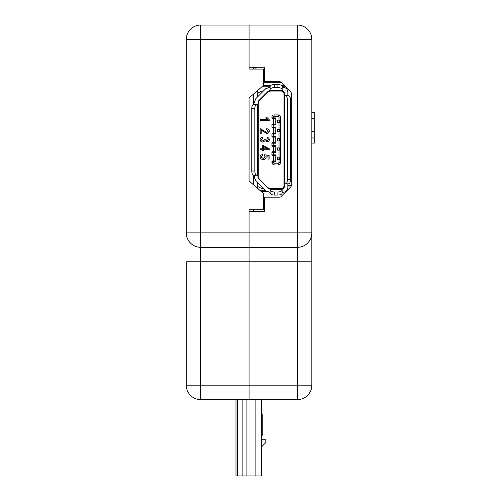 <?xml version="1.0" encoding="UTF-8"?>
<svg xmlns="http://www.w3.org/2000/svg" width="501" height="501" viewBox="0 0 501 501"><rect width="100%" height="100%" fill="white"/><g stroke="black" fill="none" stroke-linecap="round" stroke-linejoin="round"><path stroke-width="0.75" d="M253.387 67.266L253.387 69.075M253.387 94.175L253.387 104.377M253.387 175.187L253.387 184.7M253.387 209.8L253.387 211.604M254.733 178.143L253.913 178.143L254.458 176.484L253.913 178.143A3.626 3.626 0 0 0 253.75 179.214L253.75 185.013L253.75 183.892L253.387 183.892M253.75 93.862L253.75 95.848L253.387 95.848M253.75 211.604L253.75 209.8M253.75 104.64L253.75 101.221M253.75 101.903L253.387 101.903M254.013 101.722L254.351 102.548L254.013 101.722M254.458 103.087L254.495 101.427M267.728 187.856L258.428 178.556L258.009 177.554L258.009 103.087M262.418 149.718L260.194 149.718L260.194 148.778L262.418 148.778L262.418 145.616L263.476 145.616L269.331 148.835L269.331 149.718L263.476 149.718L263.476 150.776L262.418 150.776L262.418 149.718M263 131.312L261.246 129.922L261.246 133.435L260.194 133.435L260.194 128.632L266.82 132.496L268.392 131.112L266.519 129.684L266.638 128.751C268.254 128.807 269.15 129.602 269.331 131.149C269.175 132.621 268.336 133.385 266.801 133.435L263 131.312M259.123 100.714L267.947 91.89L269.958 91.057L281.167 91.057C282.89 91.22 283.842 92.171 284.004 93.894L284.004 185.671C283.842 187.393 282.896 188.345 281.167 188.514L269.958 188.514L267.947 187.681L259.123 178.857L258.291 176.847L258.291 102.718L259.123 100.714L258.516 101.622M273.352 127.849L273.352 127.141L271.93 127.141L272.644 127.849L275.769 127.849L272.644 127.849L271.93 127.141L271.93 124.724L272.644 124.016L275.769 124.016L273.634 124.016L273.634 118.618L272.644 118.618L275.769 118.618L273.634 118.618L273.634 124.016L272.644 124.016L271.93 124.724L271.93 127.141L271.93 124.724L273.352 124.724L273.352 127.141L275.769 127.141L275.769 133.961L273.352 133.961L273.352 136.372L275.769 136.372L275.769 143.192L273.352 143.192L273.352 145.609L275.769 145.609L275.769 152.429L273.352 152.429L273.352 154.84L275.769 154.84L275.769 161.66L273.352 161.66L273.352 162.512L274.066 163.226L278.324 163.226L279.032 162.512L279.032 159.387L280.454 159.387L280.454 117.052C280.322 115.769 279.608 115.055 278.324 114.923L274.066 114.923M272.644 118.618L271.93 117.904L271.93 117.052L271.93 117.904L272.644 118.618L271.93 117.904L271.93 117.052L273.352 117.052L273.352 117.904L275.769 117.904L275.769 124.724L273.352 124.724L273.352 124.016M280.454 159.669L280.454 162.512L280.454 159.669M273.352 162.512L271.93 162.512L271.93 161.66L272.644 160.953L275.769 160.953L273.634 160.953L273.634 155.554L275.769 155.554L273.634 155.554L273.634 160.953L272.644 160.953L271.93 161.66L271.93 162.512C272.068 163.796 272.776 164.51 274.066 164.641L274.06 164.641M272.644 155.554L271.93 154.84L272.644 155.554L271.93 154.84L271.93 152.429L271.93 154.84L271.93 152.429L273.352 152.429L273.352 151.715L275.769 151.715L272.644 151.715L271.93 152.429L272.644 151.715L273.352 151.715M273.634 146.317L273.634 151.715L273.634 146.317L272.644 146.317L271.93 145.609L272.644 146.317L275.769 146.317L273.634 146.317L273.634 151.715M273.352 146.317L273.352 145.609L271.93 145.609L271.93 143.192L271.93 145.609L271.93 143.192L273.352 143.192L273.352 142.484L275.769 142.484L272.644 142.484L271.93 143.192L272.644 142.484L273.352 142.484M273.634 137.086L273.634 142.484L273.634 137.086L272.644 137.086L271.93 136.372L271.93 133.961L271.93 136.372L272.644 137.086L275.769 137.086L273.634 137.086L273.634 142.484M273.352 137.086L273.352 136.372L271.93 136.372L271.93 133.961L272.644 133.247L271.93 133.961L273.352 133.961L273.352 133.247L275.769 133.247L273.352 133.247M273.634 127.849L273.634 133.247M269.331 119.82L269.331 120.428L260.194 120.428L260.194 119.495L267.34 119.495L265.931 117.616L266.989 117.616L269.331 119.82M262.912 142.102C261.259 142.059 260.313 141.232 260.075 139.635C260.282 138.188 261.14 137.406 262.656 137.299L262.768 138.238L261.015 139.654L262.9 141.169L264.647 139.704L264.522 139.059L265.58 139.172L267.033 140.812L268.392 139.647L266.989 138.357L267.102 137.418C268.442 137.587 269.187 138.326 269.331 139.622C269.156 140.981 268.373 141.689 266.983 141.752L265.142 140.737L262.912 142.102M263.263 159.443C261.459 159.462 260.395 158.635 260.075 156.963C260.276 155.51 261.134 154.734 262.656 154.64L262.768 155.579L261.015 156.957L263.213 158.504L265.229 156.982L264.34 155.692L264.472 154.759L269.1 155.46L269.1 159.093L268.041 159.093L268.041 156.243L265.812 155.905L266.169 157.245C265.843 158.742 264.879 159.475 263.263 159.443M280.598 188.796L272.807 188.514L280.598 188.796M257.301 188.1L257.301 182.452L265.737 190.887L270.083 192.346M254.815 108.529L251.74 108.529L251.74 171.035C251.865 173.628 252.573 175.049 253.869 175.3L256.944 175.3C255.654 175.043 254.94 173.622 254.815 171.035L254.815 108.529C254.94 105.943 255.654 104.521 256.944 104.264L258.009 104.264L258.009 103.256M258.009 175.3L257.439 175.3L257.439 104.264M258.291 113.502L258.291 166.063M253.869 175.3L257.439 175.3M258.503 177.918L258.291 176.847M253.75 95.848L253.913 101.427L254.733 101.427M257.301 97.113L257.301 90.775M251.74 108.529C251.865 105.943 252.573 104.521 253.869 104.264L256.944 104.264L253.869 104.264M274.348 195.064C271.761 194.939 270.34 194.231 270.083 192.935L270.083 189.86C270.333 191.15 271.755 191.864 274.348 191.989L274.348 195.064L277.898 195.064C280.485 194.939 281.906 194.225 282.163 192.935L282.163 189.365L270.083 189.365L270.083 188.796L282.163 188.796L282.163 189.365M274.348 191.989L277.898 191.989C280.485 191.864 281.906 191.157 282.163 189.86L282.163 192.935M280.447 122.451L280.454 129.415L279.032 129.415L279.032 122.451L277.617 122.451L277.617 120.177L280.454 120.177L280.454 117.052L279.032 117.052L278.324 116.345L274.06 116.345L273.352 117.052M279.032 140.919L280.454 140.919L280.454 147.883L279.032 147.883L279.032 140.919L277.617 140.919L277.617 138.645L280.454 138.645L280.454 131.688L277.617 131.688L277.617 129.415L279.032 129.415M279.032 159.387L277.617 159.387L277.617 157.114L280.454 157.114L280.447 150.156M274.348 84.5L274.348 87.575L277.898 87.575C280.485 87.7 281.906 88.414 282.163 89.704L282.163 90.769L270.083 90.769L270.083 86.629C270.333 85.339 271.755 84.625 274.348 84.5L277.898 84.5C280.485 84.625 281.906 85.333 282.163 86.629L282.163 89.704L282.163 86.629M279.032 122.451L280.454 122.451M279.032 157.114L279.032 150.156L277.617 150.156L277.617 147.883L279.032 147.883M279.032 150.156L280.454 150.156M284.004 112.08L284.292 100.363M284.292 179.208L284.004 167.484M274.06 116.345L274.06 114.923L278.324 114.923L278.324 116.345M279.746 122.451L279.746 120.177M279.746 131.688L279.746 129.415M279.746 140.919L279.746 138.645M279.746 150.156L279.746 147.883M279.746 159.387L279.746 157.114M271.93 162.512L271.93 161.66L273.352 161.66L273.352 160.953M273.352 155.554L273.352 154.84L271.93 154.84M273.352 118.618L273.352 117.904L271.93 117.904M284.004 116.345L284.004 132.677M284.004 146.887L284.004 163.226M287.486 100.006C287.361 97.419 286.653 95.998 285.357 95.741L288.432 95.741C289.728 95.992 290.436 97.413 290.561 100.006L287.486 100.006L287.486 179.558L290.561 179.558L290.561 100.006M290.561 110.658L291.231 110.658L291.231 101.427L290.561 101.427M290.561 178.143L291.231 178.143L291.231 168.906L290.561 168.906M284.862 183.823L284.292 183.823L284.292 95.741L284.862 95.741L284.862 183.823L285.357 183.823C286.647 183.573 287.361 182.151 287.486 179.558M290.561 179.558C290.436 182.145 289.728 183.566 288.432 183.823L285.357 183.823L288.432 183.823M258.009 177.554L258.134 178.143M258.009 176.271L258.009 175.306M254.458 177.404L255.917 181.068L265.737 190.887M254.495 178.143L254.458 175.3M268.248 188.376L269.25 188.796L268.248 188.376L260.032 180.166M270.083 192.935L270.083 189.365M284.299 183.823L284.292 187.374L282.871 188.796L274.348 188.796M282.163 192.346L282.871 192.346C285.889 192.052 287.543 190.399 287.843 187.374L287.843 183.823M282.871 188.796L283.835 188.407M257.301 186.328L261.772 188.514L263.357 188.514M268.398 188.514L269.958 188.514M268.862 188.288L267.947 187.681M287.843 95.741L287.843 92.19C287.549 89.172 285.896 87.518 282.871 87.218L282.163 87.218M282.163 90.769L282.871 90.769L284.292 92.19L284.292 95.741M274.348 87.575C271.761 87.7 270.34 88.408 270.083 89.704L270.083 86.629M258.009 102.21L258.428 101.008A1.422 1.422 0 0 0 258.009 102.016M270.083 87.218L265.737 88.677L255.917 98.497L254.458 102.016M258.428 101.008L268.248 91.188L258.428 101.008M272.807 91.057L280.598 91.057M268.887 91.263L269.958 91.057L268.398 91.057M263.357 91.057L261.772 91.057L257.301 93.236M269.024 90.794L268.423 91.038M269.25 90.769L274.348 90.769M263.476 146.542L263.476 148.778L267.553 148.778L263.476 146.542M261.553 436.171A1.422 1.422 0 0 0 262.261 434.943L262.261 433.334L262.261 434.943A1.422 1.422 0 0 1 261.553 436.171M261.553 399.604L261.553 475.95L235.984 475.95L235.984 399.604M261.553 416.281L262.261 416.281L262.261 414.671L262.261 416.281L262.261 414.671L261.553 413.444L262.261 414.671M262.261 416.281L262.261 433.334L261.553 433.334M261.553 446.829L265.818 442.565L265.818 439.721L261.553 439.721M186.272 232.896L200.707 232.896L200.707 247.325L297.412 247.325A14.435 14.435 0 0 0 311.841 232.896L311.841 39.485L297.412 39.485L297.412 232.896L200.707 232.896L200.707 39.485L186.272 39.485A14.435 14.435 0 0 1 200.707 25.05A14.435 14.435 0 0 0 186.272 39.485L186.272 232.896A14.435 14.435 0 0 0 200.707 247.325L200.707 261.76L186.272 261.76L186.272 385.169L200.707 385.169L200.707 399.604L297.412 399.604L297.412 261.76L249.06 261.76L249.06 385.169L200.707 385.169L200.707 261.76L249.06 261.76L249.06 209.8L263.488 209.8L263.488 193.48L249.06 180.936L249.06 97.939L263.488 85.395L263.488 69.075L249.06 69.075L249.06 39.485L297.412 39.485L297.412 25.05L200.707 25.05L200.707 39.485L249.06 39.485L249.06 25.05M249.06 67.266L264.378 67.266L264.378 81.701L279.702 81.701A1.804 1.804 0 0 1 280.98 82.233L290.749 91.996A1.804 1.804 0 0 1 291.275 93.274L291.275 185.595A1.804 1.804 0 0 1 290.749 186.873L280.98 196.642A1.804 1.804 0 0 1 279.702 197.169L264.378 197.169L264.378 211.604L249.06 211.604M311.841 232.896L311.841 261.76L297.412 261.76L297.412 232.896L311.841 232.896L311.841 385.169A14.435 14.435 0 0 1 297.412 399.604A14.435 14.435 0 0 0 311.841 385.169L249.06 385.169L249.06 399.604M291.275 159.606L290.561 159.825M297.412 25.05A14.435 14.435 0 0 1 311.841 39.485A14.435 14.435 0 0 0 297.412 25.05M255.191 69.075L255.003 67.266M253.493 67.266A1.804 1.804 0 0 0 253.387 67.879L257.195 67.266M253.387 101.108L253.813 101.045M311.841 118.862L314.728 118.862L314.728 112.694L311.841 112.694M314.728 118.862L314.728 143.086L311.841 143.086M314.728 118.568L311.841 118.568M314.728 137.938L311.841 137.938M200.707 399.604A14.435 14.435 0 0 1 186.272 385.169A14.435 14.435 0 0 0 200.707 399.604M251.74 171.035L254.815 171.035M277.898 195.064L277.898 191.989M277.898 87.575L277.898 84.5M278.324 163.226L278.324 164.641C279.608 164.51 280.322 163.796 280.454 162.512L279.032 162.512M279.032 120.177L279.032 117.052M279.032 138.645L279.032 131.688M274.066 164.641L274.066 163.226M274.06 114.923C272.776 115.055 272.068 115.769 271.93 117.052M285.357 95.741L288.432 95.741M271.93 161.66L272.644 160.953M273.634 160.953L273.634 155.554M271.93 152.429L272.644 151.715M271.93 145.609L272.644 146.317M271.93 143.192L272.644 142.484M271.93 136.372L272.644 137.086M271.93 133.961L272.644 133.247M271.93 127.141L272.644 127.849M271.93 124.724L272.644 124.016M273.634 124.016L273.634 118.618M284.292 146.887L284.292 163.226M284.292 116.345L284.292 132.677M282.163 90.199L270.083 90.199M272.807 90.769L280.598 90.769M246.924 399.604L246.924 475.95M255.873 399.604L255.873 475.95M242.879 399.604L242.879 475.95M237.618 399.604L237.618 475.95M284.424 85.677L281.706 85.677M270.534 85.677L263.163 85.677M263.488 82.321L281.067 82.321M287.298 190.324L286.873 190.324M265.167 190.324L259.856 190.324M257.301 186.967L257.883 186.967M283.691 186.967L284.292 186.967M287.843 186.967L290.655 186.967M291.275 185.677L287.843 185.677M290.561 161.71L291.275 161.491M263.488 201.784L264.378 201.922M264.378 206.606L263.488 206.475M264.378 199.417L263.488 199.279M261.134 191.432L266.382 191.432M285.733 191.432L286.184 191.432M264.378 81.03L263.488 81.03M290.561 101.277L291.275 101.39M261.885 86.792L270.083 86.792M282.163 86.792L285.539 86.792M291.275 98.885L290.467 98.76M314.728 131.456L311.841 131.456M253.857 101.24L253.443 101.171M264.378 207.489L263.488 207.351"/></g></svg>
